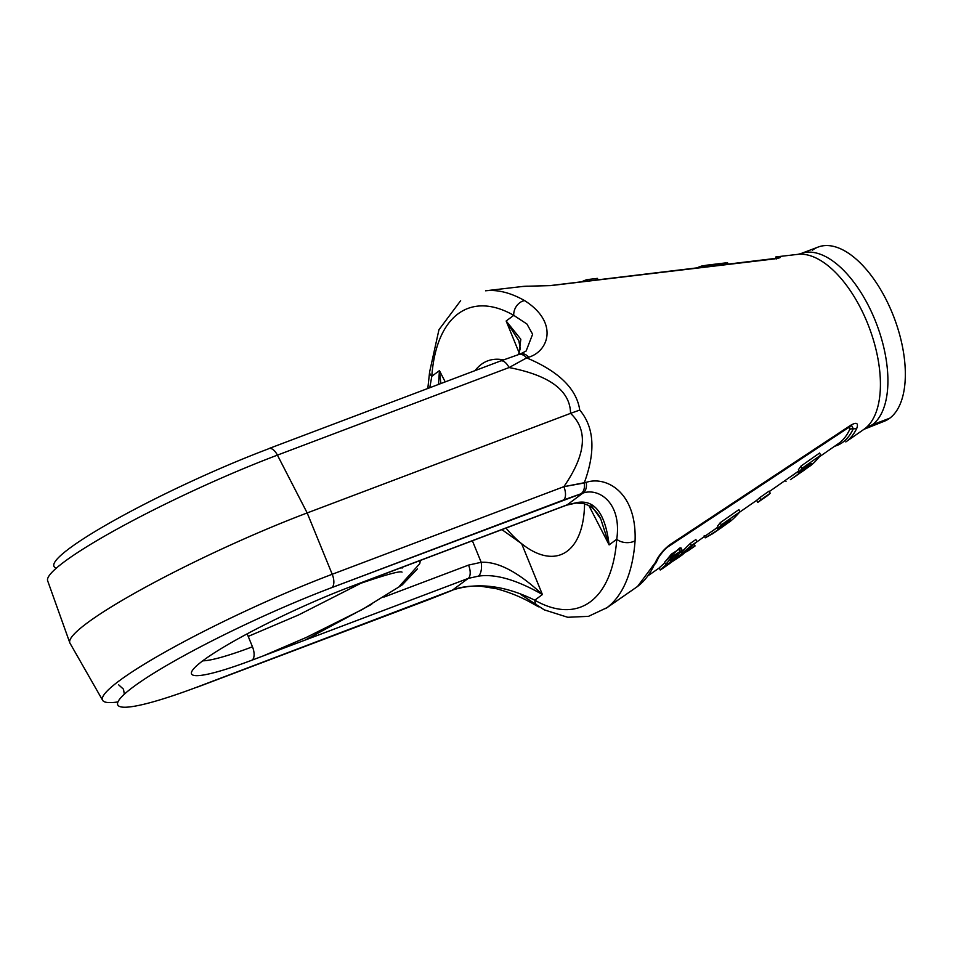 <?xml version="1.0" encoding="UTF-8"?>
<svg xmlns="http://www.w3.org/2000/svg" width="953" height="953" viewBox="0 0 953 953"><rect width="100%" height="100%" fill="white"/><g stroke="black" fill="none" stroke-linecap="round" stroke-linejoin="round"><path stroke-width="1.43" d="M812.48 250.174A93.168 46.054 69.3 0 1 889.173 305.889A93.168 46.054 69.3 0 1 889.757 418.2A93.168 46.054 -110.7 0 1 884.062 421.333L863.99 429.303A94.228 46.578 -110.7 0 1 863.906 429.362A94.228 46.578 -110.7 0 0 864.002 429.303A94.228 46.578 -110.7 0 0 864.657 428.826A94.228 46.578 -110.7 0 0 868.862 326.629A94.228 46.578 -110.7 0 0 797.852 254.356A94.228 46.578 -110.7 0 0 797.816 254.356L775.861 256.917A99.648 49.258 69.3 0 1 778.22 256.75C782.139 257.084 780.864 257.798 774.372 258.918L550.786 285.602L528.558 286.198A162.058 80.112 -110.7 0 0 522.542 286.484L485.565 290.796A171.159 84.614 -110.7 0 1 524.638 300.636A171.159 84.614 -110.7 0 0 485.565 290.796M636.294 587.358L605.715 608.574A171.159 84.614 -110.7 0 0 606.918 607.716L637.426 586.536A162.058 80.112 -110.7 0 1 636.294 587.358A162.058 80.112 -110.7 0 0 637.426 586.536A162.058 80.112 -110.7 0 0 655.485 562.163C658.737 555.42 663.562 549.583 669.947 544.663L850.85 425.169C856.413 422.06 858.45 422.977 856.95 427.921A99.648 49.258 69.3 0 1 846.514 441.418L864.657 428.826A94.228 46.578 -110.7 0 0 868.862 326.629A94.228 46.578 -110.7 0 0 797.852 254.356L800.746 253.641A93.168 46.054 -110.7 0 1 874.354 318.433A93.168 46.054 -110.7 0 1 872.329 424.8L889.757 418.2A93.168 46.054 -110.7 0 1 877.725 422.751M605.715 608.586A171.159 84.614 -110.7 0 0 606.918 607.716L637.426 586.536A162.058 80.112 -110.7 0 0 655.485 562.163C658.737 555.42 663.562 549.583 669.947 544.663L850.85 425.169C856.413 422.06 858.45 422.977 856.95 427.921A99.648 49.258 69.3 0 1 846.514 441.418A99.648 49.258 69.3 0 1 845.811 441.918A99.648 49.258 69.3 0 0 846.514 441.418L864.657 428.826A47.293 40.705 53.4 0 1 872.329 424.8A93.168 46.054 -110.7 0 0 874.354 318.433A93.168 46.054 -110.7 0 0 800.746 253.641L818.174 247.053A93.168 46.054 69.3 0 1 891.782 311.845A93.168 46.054 69.3 0 1 889.757 418.2L872.329 424.8A47.293 40.705 53.4 0 0 864.657 428.826A94.228 46.578 -110.7 0 1 863.99 429.303L845.811 441.918M656.927 560.459A6.147 4.753 23.1 0 1 655.485 562.163A6.147 4.753 23.1 0 0 656.927 560.459L657.975 558.41C661.978 552.335 665.647 548.225 668.97 546.069A6.147 3.562 56.6 0 0 669.947 544.663A6.147 3.562 56.6 0 1 668.97 546.069L849.862 426.634A6.147 3.562 56.5 0 1 849.838 426.646A6.147 3.562 56.5 0 1 849.838 426.646A6.147 3.562 56.5 0 0 850.85 425.169A6.147 3.562 56.5 0 1 849.862 426.622L851.696 425.681L853.292 428.767A99.088 48.984 -110.7 0 1 834.602 446.242A99.088 48.984 -110.7 0 0 853.292 428.767A6.147 4.813 -155 0 0 856.95 427.921A6.147 4.813 -155 0 1 853.292 428.767A6.147 4.813 -155 0 0 849.635 429.612A98.528 48.71 69.3 0 1 838.628 443.455A98.528 48.71 69.3 0 1 838.592 443.479L819.783 456.535M655.39 563.831A157.626 77.92 -110.7 0 0 658.571 557.434A157.626 77.92 -110.7 0 1 655.39 563.831M528.653 357.22C548.88 351.228 558.708 322.221 524.638 300.636C558.708 322.221 548.88 351.228 528.653 357.22L526.675 357.887L528.653 357.22A11.817 8.005 71.8 0 0 520.362 353.944A11.817 8.005 71.8 0 1 520.362 353.944A11.817 8.005 71.8 0 1 528.653 357.22M449.971 591.146A11.817 3.383 67.4 0 1 449.613 591.396L429.958 599.187A11.817 5.849 69.3 0 0 430.685 598.794L452.496 590.098C477.382 582.08 504.816 585.44 534.788 600.187A159.604 78.896 -110.7 0 0 616.746 539.243L609.122 544.902L600.735 518.897C597.519 512.476 593.147 507.854 587.644 505.03L583.379 503.518L576.077 503.029L566.451 505.209A11.817 5.849 -110.7 0 0 566.451 505.209A11.817 5.849 -110.7 0 0 566.451 505.209A11.817 5.849 -110.7 0 0 567.178 504.816L582.902 493.106L563.533 499.991A11.817 5.849 -110.7 0 0 563.866 486.673C586.083 454.498 588.311 430.053 570.549 413.364L579.758 410.064C576.613 388.86 558.911 371.467 526.675 357.887A11.817 8.005 71.8 0 0 518.372 354.599A11.817 8.005 71.8 0 1 526.675 357.887L509.069 367.548L526.675 357.887C558.911 371.467 576.613 388.86 579.758 410.064C594.315 427.349 595.804 451.662 584.213 483.004L563.866 486.673L332.216 574.266A174.399 21.18 155.3 0 0 173.232 647.492A174.399 21.18 155.3 0 0 102.638 700.324A174.399 21.18 155.3 0 0 117.922 701.944A174.399 21.18 155.3 0 1 102.638 700.324A174.399 21.18 155.3 0 1 173.232 647.492A174.399 21.18 155.3 0 1 332.216 574.266A11.817 5.849 -110.7 0 1 331.882 587.572A162.618 19.751 155.3 0 0 133.229 686.97A162.618 19.751 155.3 0 0 199.022 686.374L452.496 590.098A11.817 3.383 67.4 0 1 452.127 590.348L452.127 590.348C455.784 588.656 465.314 585.392 480.765 586.226L496.418 588.716C519.719 595.101 531.536 603.13 538.54 606.823A11.817 8.815 119.7 0 1 534.788 600.187A159.604 78.896 -110.7 0 0 616.746 539.243A11.817 7.016 4.1 0 0 635.079 540.732C636.83 492.046 606.072 475.702 586.214 482.361L584.213 483.004C595.804 451.662 594.315 427.349 579.758 410.064L570.549 413.364C570.192 390.659 549.702 375.387 509.069 367.548A11.817 5.849 69.3 0 0 500.516 360.984A11.817 5.849 69.3 0 1 509.069 367.548L277.418 455.129L307.176 512.94L332.216 574.266A11.817 5.849 -110.7 0 1 331.882 587.572A162.618 19.751 155.3 0 0 133.229 686.97A162.618 19.751 155.3 0 0 199.022 686.374L430.685 598.794A11.817 5.849 69.3 0 1 429.958 599.187A11.817 5.849 69.3 0 1 429.922 599.199M600.712 518.825L609.122 544.902C605.322 513.643 594.743 499.503 577.387 502.493A11.817 5.087 -95.1 0 1 576.077 503.029A11.817 5.087 -95.1 0 0 577.387 502.493C594.743 499.503 605.322 513.643 609.122 544.902L588.954 505.721L609.122 544.902L616.746 539.243A11.817 7.016 4.1 0 0 635.079 540.732A171.159 84.614 -110.7 0 1 606.918 607.716A171.159 84.614 -110.7 0 0 635.079 540.732C636.83 492.046 606.072 475.702 586.214 482.361L563.866 486.673L332.216 574.266L307.176 512.94A180.177 21.883 155.3 0 0 142.926 588.597A180.177 21.883 155.3 0 0 69.986 643.18A180.177 21.883 155.3 0 0 70.01 643.215A180.177 21.883 155.3 0 1 69.795 642.751L47.65 580.77A174.399 21.18 -24.7 0 1 277.418 455.129L509.069 367.548C549.702 375.387 570.192 390.659 570.549 413.364L307.176 512.94A180.177 21.883 155.3 0 0 69.795 642.751M449.613 591.396L452.127 590.348A11.817 3.383 67.4 0 0 452.496 590.098L468.221 578.4L452.496 590.098C477.382 582.08 504.816 585.44 534.788 600.187A11.817 8.815 119.7 0 0 538.54 606.823M577.387 502.493L567.178 504.816L351.073 586.512A11.817 5.849 -110.7 0 1 350.347 586.917A11.817 5.849 -110.7 0 1 349.548 587.096A11.817 5.849 -110.7 0 0 350.347 586.917L566.451 505.209A11.817 5.849 -110.7 0 0 567.178 504.816L351.073 586.512A121.126 14.712 155.3 0 0 203.108 660.548A121.126 14.712 155.3 0 0 252.128 660.107L468.221 578.4L478.311 576.172C495.119 573.587 516.49 579.71 542.4 594.529L521.648 543.698A103.567 51.2 69.3 0 1 505.983 528.069A103.567 51.2 69.3 0 0 521.648 543.698L501.897 529.618L521.648 543.698A103.567 51.2 69.3 0 0 564.176 553.133L564.295 553.062M402.047 572.145C400.248 570.537 383.011 575.469 350.347 586.917A11.817 5.849 -110.7 0 0 351.073 586.512A121.126 14.712 155.3 0 0 203.108 660.548A121.126 14.712 155.3 0 0 252.128 660.107A11.817 5.849 69.3 0 0 252.462 646.789L247.172 633.84L252.462 646.789A109.345 13.282 155.3 0 1 202.727 660.834A109.345 13.282 155.3 0 0 252.462 646.789A11.817 5.849 69.3 0 1 252.128 660.107L468.221 578.4A11.817 5.849 69.3 0 0 468.554 565.093L383.833 597.126L468.554 565.093L481.182 562.294C497.942 561.365 518.361 572.098 542.4 594.529L534.788 600.187L542.4 594.529L521.648 543.698A103.567 51.2 69.3 0 0 584.558 503.827A103.567 51.2 69.3 0 1 564.176 553.133M567.178 504.816L582.902 493.106C598.627 487.436 622.035 502.743 616.746 539.243C622.035 502.743 598.627 487.436 582.902 493.106L331.882 587.572L563.533 499.991A11.817 5.849 -110.7 0 0 563.866 486.673C586.083 454.498 588.311 430.053 570.549 413.364L307.176 512.94L277.418 455.129A11.817 5.849 69.3 0 0 268.853 448.577A11.817 5.849 69.3 0 1 277.418 455.129A174.399 21.18 -24.7 0 0 47.65 580.77A174.399 21.18 -24.7 0 1 47.65 580.77M199.022 686.374A11.817 5.849 69.3 0 1 198.307 686.768A11.817 5.849 69.3 0 1 197.497 686.958A11.817 5.849 69.3 0 0 198.307 686.768A11.817 5.849 69.3 0 0 199.022 686.374M198.307 686.768L429.958 599.187A11.817 5.849 69.3 0 1 429.16 599.366M56.37 568.107A162.618 19.751 -24.7 0 1 112.478 521.362A162.618 19.751 -24.7 0 1 268.127 448.97A11.817 5.849 69.3 0 1 268.853 448.577A11.817 5.849 69.3 0 0 268.127 448.97A162.618 19.751 -24.7 0 0 112.478 521.362A162.618 19.751 -24.7 0 0 56.37 568.107M526.116 351.038L532.62 334.253L526.938 324.032L513.762 315.348L526.938 324.032L532.62 334.241L526.116 351.038L520.362 353.944L500.504 360.996A11.817 5.849 69.3 0 0 500.468 361.008A11.817 5.849 69.3 0 1 500.516 360.984L268.853 448.577M431.804 376.292A11.817 7.016 -175.9 0 1 429.624 371.825A11.817 7.016 -175.9 0 0 431.804 376.292L439.428 370.634L445.218 381.891L439.428 370.634L431.804 376.292A159.604 78.896 -110.7 0 1 513.762 315.348L506.15 321.006L518.801 340.686L506.15 321.006L519.242 353.075L506.15 321.006L520.826 339.268L518.861 354.433L520.826 339.268L506.15 321.006L513.762 315.348A11.817 8.815 -60.3 0 1 524.638 300.636A11.817 8.815 -60.3 0 0 513.762 315.348A159.604 78.896 -110.7 0 0 431.804 376.292L429.767 387.74M866.634 427.921A93.168 46.054 -110.7 0 0 872.329 424.8A93.168 46.054 -110.7 0 1 866.634 427.921M475.118 370.598A103.567 51.2 69.3 0 1 491.105 359.865A103.567 51.2 69.3 0 1 503.482 359.877A103.567 51.2 69.3 0 0 475.118 370.598M481.182 562.294L472.39 540.768L481.182 562.294A11.817 5.527 85.6 0 1 478.311 576.172C495.119 573.587 516.49 579.71 542.4 594.529C518.361 572.098 497.942 561.365 481.182 562.294A11.817 5.527 85.6 0 1 478.311 576.172L468.221 578.4A11.817 5.849 69.3 0 0 468.554 565.093L481.182 562.294M600.735 518.897L590.812 504.947M439.428 370.634L440.858 383.547L439.428 370.634L438.511 384.428L439.428 370.634M429.624 371.825A11.817 7.016 -175.9 0 1 429.636 371.741A11.817 7.016 -175.9 0 0 429.624 371.825L427.814 388.479M582.902 493.106A11.817 8.005 -108.2 0 0 586.214 482.361A11.817 8.005 -108.2 0 1 582.902 493.106M580.913 493.761A11.817 8.005 -108.2 0 0 584.213 483.004A11.817 8.005 -108.2 0 1 580.913 493.761M775.861 256.917A99.648 49.258 69.3 0 1 778.22 256.75C782.139 257.084 780.864 257.798 774.372 258.918L550.786 285.602L528.558 286.198A6.147 5.242 -88.9 0 1 529.165 286.174L522.399 286.496M529.272 286.174L529.165 286.174A6.147 5.242 -88.9 0 0 528.558 286.198A162.058 80.112 -110.7 0 0 522.542 286.484M778.22 256.75A6.147 5.265 88.4 0 0 775.003 258.549A99.088 48.984 -110.7 0 0 768.868 259.466A99.088 48.984 -110.7 0 1 775.003 258.549L775.897 258.561L775.003 258.549A6.147 5.265 88.4 0 1 774.849 258.739A6.147 5.265 88.4 0 0 775.003 258.549A6.147 5.265 88.4 0 1 778.22 256.75M774.372 258.918A6.147 3.276 -96.8 0 0 773.753 258.882A6.147 3.276 -96.8 0 1 774.372 258.918M529.165 286.174L550.215 285.578A6.147 3.288 -96.8 0 1 550.786 285.602A6.147 3.288 -96.8 0 0 550.215 285.578L777.731 258.132L776.552 258.93M726.853 263.028L701.444 266.101A116.671 57.68 -110.7 0 0 696.655 268.091A116.671 57.68 -110.7 0 1 701.444 266.101L702.063 267.436L701.444 266.101L706.923 265.148L707.662 266.769L706.923 265.148L725.412 262.933L726.162 264.565L725.412 262.933L726.853 263.028M586.953 279.646L597.4 278.383L598.079 279.86L597.4 278.383L586.953 279.646L587.62 281.111L586.953 279.646A144.487 71.427 -110.7 0 0 581.687 281.814M851.696 425.681L853.292 428.767A6.147 4.813 -155 0 0 849.635 429.612A98.528 48.71 69.3 0 1 838.628 443.455M847.229 428.457C849.552 427.039 850.362 427.421 849.635 429.612C850.362 427.421 849.552 427.039 847.229 428.457L667.434 547.201L847.229 428.457M769.393 491.51L798.971 470.818L798.018 471.521L799.019 473.701L811.408 463.492L799.448 471.842A114.968 56.835 -110.7 0 0 801.997 468.34L820.664 455.236C815.756 461.264 811.92 465.04 809.157 466.565L794.278 477.119L811.408 463.492L799.448 471.842A114.968 56.835 -110.7 0 0 801.997 468.34L820.664 455.236C815.756 461.264 811.92 465.04 809.157 466.565L801.544 472.069M798.435 469.638A112.549 55.643 -110.7 0 0 800.961 466.112L819.628 452.997L820.664 455.236L819.628 452.997L800.961 466.112L801.997 468.34L800.961 466.112A112.549 55.643 -110.7 0 1 798.435 469.638L799.448 471.842L798.435 469.638M756.682 500.289A123.33 60.968 -110.7 0 0 759.648 497.704L769.19 491.081L770.191 493.261L760.661 499.896L770.191 493.261A122.901 60.754 -110.7 0 1 767.225 495.846A122.901 60.754 -110.7 0 0 770.191 493.261L769.19 491.081L759.648 497.704L760.661 499.896A125.76 62.171 -110.7 0 1 757.683 502.469L767.225 495.846L757.683 502.469A125.76 62.171 -110.7 0 0 760.661 499.896L759.648 497.704A123.33 60.968 -110.7 0 1 756.682 500.289L757.683 502.469L756.682 500.289M696.631 542.019L718.074 526.973L717.109 527.688L718.121 529.868L730.594 519.838L718.622 528.176A139.114 68.771 -110.7 0 0 721.266 524.889L739.945 511.821C734.882 517.527 730.975 521.16 728.259 522.732L713.011 533.525L730.594 519.838L718.622 528.176A139.114 68.771 -110.7 0 0 721.266 524.889L739.945 511.821C734.882 517.527 730.975 521.16 728.259 522.732L720.635 528.236M717.609 525.985A136.696 67.58 -110.7 0 0 720.242 522.673L738.932 509.605L739.945 511.821L738.932 509.605L720.242 522.673L721.266 524.889L720.242 522.673A136.696 67.58 -110.7 0 1 717.609 525.985L718.622 528.176L717.609 525.985M681.24 552.323L690.341 543.377L695.869 539.517L696.881 541.721L691.366 545.592L696.881 541.721L682.181 554.944L696.881 541.721L695.869 539.517L690.341 543.377L691.366 545.592L672.306 561.579L676.63 558.792L691.366 545.592L690.341 543.377L681.24 552.323M664.646 562.139L679.549 548.118M680.311 547.844L679.668 550.846M793.039 475.094L798.018 471.521L799.019 473.701L790.406 479.669M803.617 468.936L804.058 469.877L803.617 468.936M727.675 523.173L726.71 523.888L727.687 523.209M711.712 531.548L717.109 527.688L718.121 529.868L705.22 537.837L713.011 533.525M722.791 525.27L723.16 526.068L722.791 525.27M690.067 548.666L690.341 549.238A145.714 72.035 -110.7 0 1 686.339 551.835A145.714 72.035 -110.7 0 0 689.317 549.976A145.714 72.035 -110.7 0 0 690.341 549.238L695.059 545.962L690.341 549.238L690.067 548.666M689.317 549.976L694.046 546.688A144.308 71.344 -110.7 0 0 695.059 545.962L694.368 544.473L695.059 545.962A144.308 71.344 -110.7 0 1 693.998 546.724M664.837 562.842L659.238 567.809L660.238 570.001L674.224 559.054C676.475 558.422 673.199 561.15 664.408 567.249C658.356 571.466 659.297 570.359 667.231 563.926L665.635 564.569L672.449 556.349L682.134 550.238L675.224 558.291M665.635 564.569L664.622 562.377L671.424 554.098L681.109 548.011L682.134 550.25M674.224 559.054C676.475 558.422 673.199 561.15 664.408 567.249C658.356 571.466 659.297 570.359 667.231 563.926M671.317 559.602C667.529 563.664 675.117 558.339 676.249 556.004L675.772 554.968L676.249 556.004C679.775 551.62 672.437 557.124 671.317 559.602C667.529 563.664 675.117 558.339 676.249 556.004C679.775 551.62 672.437 557.124 671.317 559.602L670.304 561.138M666.457 565.617L669.804 562.473L665.468 566.237M676.249 556.004L677.154 554.336M670.793 561.913L669.804 562.473M429.624 371.908L438.952 329.738L460.633 300.707M248.209 636.401L298.563 614.959L359.805 583.832M263.338 655.867L306.258 637.45L362.235 609.539L402.154 584.963L417.485 568.822M521.088 594.672L544.258 609.849L567.726 617.282L588.513 616.341L607.025 607.633M305.103 640.071L371.753 604.238M420.309 560.459L419.773 563.652L399.724 585.881M124.331 694.201L123.497 689.222L118.529 684.707M400.736 567.857L402.595 567.928M69.986 643.18L102.638 700.324M518.801 340.686L520.29 348.536L518.503 354.552M656.951 560.388L637.557 586.452L635.067 588.18M727.544 262.766L728.259 264.315M648.397 575.493L659.285 567.94M756.706 500.325L739.754 512.083M785.51 480.324L786.022 481.444M704.207 535.634L705.22 537.837M682.169 554.932L676.63 558.78"/></g></svg>

